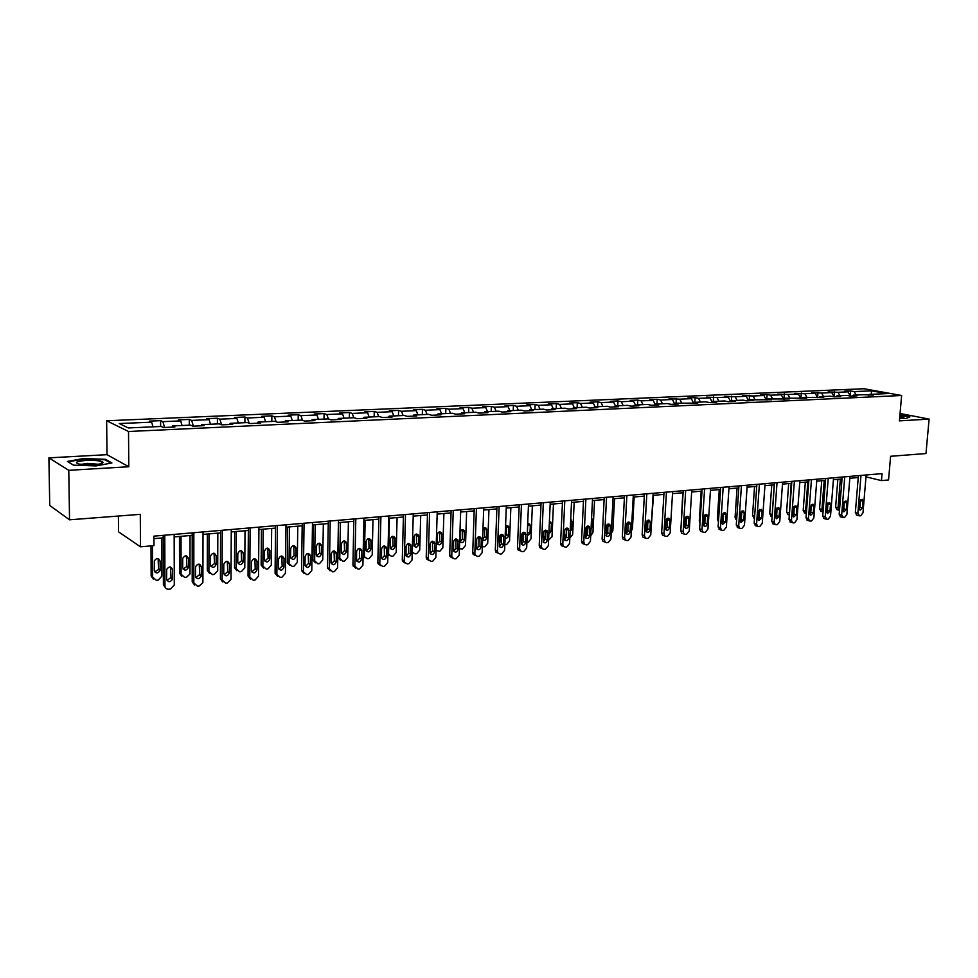 <?xml version="1.0" encoding="UTF-8"?>
<svg xmlns="http://www.w3.org/2000/svg" width="978" height="978" viewBox="0 0 978 978"><rect width="100%" height="100%" fill="white"/><g stroke="black" fill="none" stroke-linecap="round" stroke-linejoin="round"><path stroke-width="1.47" d="M118.411 516.029L118.558 531.861L140.502 546.824L153.986 545.626L153.937 536.14L882.046 473.621L881.447 480.601L888.562 479.966L890.603 456.286L925.983 453.547L929.1 419.097L900.053 413.486M48.9 457.863L49.744 505.479L69.536 519.807L68.778 470.32L128.803 466.738L128.521 431.494L106.651 420.76L107.005 454.684L48.9 457.863L68.778 470.32M128.521 431.494L901.618 395.503L863.99 388.743L106.651 420.76M871.52 390.845L854.197 391.591L850.567 390.931L844.381 391.2L848.012 391.86L838.024 392.3L828.121 391.897L831.74 392.569L821.593 393.009L811.606 392.606L815.2 393.29L804.894 393.743L794.808 393.327L798.39 394.024L787.901 394.476L777.742 394.061L781.3 394.77L770.64 395.222L767.094 394.525L760.383 394.819L763.916 395.515L753.084 395.992L742.73 395.577L746.251 396.286L735.224 396.762L724.784 396.347L728.268 397.068L717.057 397.557L706.519 397.129L709.979 397.863L698.573 398.364L695.126 397.618L687.937 397.936L691.373 398.669L679.771 399.183L669.038 398.743L672.448 399.501L660.627 400.014L657.24 399.256L649.795 399.574L653.182 400.332L641.152 400.858L637.79 400.1L630.223 400.418L633.561 401.188L621.323 401.726L617.998 400.943L610.284 401.273L613.597 402.056L601.128 402.606L597.839 401.811L589.991 402.154L593.267 402.936L580.577 403.498L577.313 402.704L569.33 403.046L572.57 403.841L559.636 404.403L556.421 403.596L548.279 403.951L551.482 404.758L538.303 405.332L535.125 404.513L526.836 404.868L530.003 405.699L516.58 406.273L513.438 405.454L504.99 405.809L508.108 406.64L494.44 407.239L491.347 406.408L482.729 406.775L485.809 407.618L471.861 408.217L468.817 407.374L460.039 407.753L463.071 408.608L448.865 409.22L445.87 408.364L436.921 408.743L439.892 409.611L425.406 410.247L422.459 409.366L413.339 409.758L416.261 410.638L401.493 411.286L398.596 410.393L389.293 410.797L392.166 411.689L377.092 412.349L374.256 411.445L364.77 411.86L367.581 412.753L352.202 413.425L349.427 412.52L339.745 412.936L342.496 413.853L326.811 414.525L324.097 413.608L314.219 414.036L316.909 414.965L300.894 415.662L298.241 414.721L288.168 415.161L290.784 416.102L274.439 416.811L271.86 415.858L261.566 416.298L264.121 417.251L247.422 417.985L244.916 417.019L234.414 417.472L236.884 418.437L219.842 419.183L217.409 418.205L206.676 418.67L209.072 419.648L191.664 420.406L189.316 419.415L178.351 419.88L180.673 420.882L162.886 421.665L160.612 420.65L149.414 421.127L151.639 422.154L119.279 423.56L128.35 427.948L161.126 426.469L163.448 427.52L174.866 427.007L172.507 425.956L190.514 425.137L192.923 426.176L204.096 425.662L201.651 424.635L219.268 423.841L221.761 424.855L232.691 424.366L230.16 423.34L247.397 422.557L249.977 423.572L260.674 423.083L258.07 422.08L274.94 421.322L277.593 422.313L288.058 421.836L285.38 420.846L301.909 420.1L304.635 421.078L314.879 420.601L312.129 419.635L328.315 418.902L331.102 419.868L341.139 419.403L338.327 418.45L354.17 417.728L357.031 418.682L366.86 418.229L363.975 417.288L379.513 416.579L382.422 417.52L392.056 417.08L389.122 416.151L404.33 415.467L407.313 416.384L416.75 415.956L413.755 415.039L428.67 414.366L431.701 415.271L440.944 414.843L437.899 413.938L452.521 413.278L455.601 414.183L464.672 413.767L461.567 412.875L475.907 412.227L479.037 413.107L487.924 412.704L484.77 411.824L498.841 411.188L502.02 412.056L510.736 411.665L507.533 410.797L521.323 410.161L524.563 411.029L533.108 410.638L529.868 409.782L543.401 409.171L546.665 410.014L555.064 409.635L551.775 408.792L565.052 408.193L568.365 409.024L576.592 408.645L573.267 407.814L586.299 407.227L589.648 408.058L597.729 407.679L594.367 406.86L607.155 406.286L610.541 407.105L618.475 406.738L615.076 405.919L627.631 405.357L631.054 406.163L638.842 405.809L635.407 405.002L647.729 404.452L651.189 405.247L658.842 404.892L655.37 404.097L667.473 403.559L670.969 404.342L678.475 404L674.979 403.217L697.766 403.119L694.233 402.337L705.92 401.811L709.466 402.581L716.715 402.251L713.158 401.481L724.637 400.968L728.207 401.726L735.334 401.396L731.752 400.65L743.023 400.136L746.63 400.882L753.622 400.564L750.016 399.819L771.605 399.745L767.975 399L789.283 398.938L785.627 398.205L806.654 398.144L802.975 397.423L823.733 397.361L820.041 396.652L830.408 396.176L834.112 396.885L840.542 396.591L836.826 395.894L847.021 395.43L850.738 396.127L857.058 395.833L853.329 395.149L863.354 394.684L873.317 395.1L869.576 394.403L886.973 393.621L871.52 390.845L871.264 394.33M172.042 427.129L172.507 425.956M162.886 421.665L164.573 427.472M180.673 420.882L182.055 425.516M201.162 425.797L201.651 424.635M191.664 420.406L193.412 426.151M209.072 419.648L210.502 424.232M229.647 424.501L230.16 423.34M219.842 419.183L221.603 424.794M236.884 418.437L238.339 422.973M257.532 423.229L258.07 422.08M247.422 417.985L249.133 423.242M264.121 417.251L265.6 421.738M284.83 421.983L285.38 420.846M274.439 416.811L276.089 421.75M290.784 416.102L292.3 420.528M311.566 420.76L312.129 419.635M300.894 415.662L302.495 420.308M316.909 414.965L318.449 419.354M337.74 419.562L338.327 418.45M326.811 414.525L328.363 418.926M342.496 413.853L344.06 418.193M363.376 418.388L363.975 417.288M352.202 413.425L353.779 417.753M367.581 412.753L369.171 417.056M388.498 417.239L389.122 416.151M377.092 412.349L378.694 416.616M392.166 411.689L393.779 415.943M413.119 416.115L413.755 415.039M401.493 411.286L403.107 415.516M416.261 410.638L417.899 414.843M437.252 415.014L437.899 413.938M425.406 410.247L427.056 414.427M439.892 409.611L441.555 413.78M460.907 413.938L461.567 412.875M448.865 409.22L450.528 413.376M463.071 408.608L464.746 412.728M484.11 412.875L484.77 411.824M471.861 408.217L473.548 412.325M485.809 407.618L487.509 411.701M506.849 411.836L507.533 410.797M494.44 407.239L496.139 411.31M508.108 406.64L509.831 410.687M529.171 410.821L529.868 409.782M516.58 406.273L518.303 410.308M530.003 405.699L531.726 409.696M551.066 409.819L551.775 408.792M538.303 405.332L540.052 409.317M551.482 404.758L553.23 408.718M572.546 408.841L573.267 407.814M559.636 404.403L561.396 408.352M572.57 403.841L574.331 407.765M593.634 407.875L594.367 406.86M580.577 403.498L582.35 407.41M593.267 402.936L595.052 406.836M614.331 406.921L615.076 405.919M601.128 402.606L602.913 406.469M613.597 402.056L615.394 405.907M634.661 405.992L635.407 405.002L633.561 401.188M621.323 401.726L623.12 405.564M654.612 405.088L655.37 404.097M641.152 400.858L642.962 404.66M653.182 400.332L655.138 404.403M674.209 404.195L674.979 403.217M660.627 400.014L662.448 403.78M672.448 399.501L674.539 403.78M693.463 403.315L694.233 402.337M679.771 399.183L681.605 402.912M691.373 398.669L693.598 403.144M712.375 402.447L713.158 401.481M698.573 398.364L700.419 402.068M709.979 397.863L712.29 402.447M730.957 401.603L731.752 400.65M717.057 397.557L718.903 401.224M728.268 397.068L730.59 401.616M749.564 395.283L749.185 400.76L750.016 399.819M735.224 396.762L737.082 400.405M746.251 396.286L748.573 400.797M767.18 399.941L767.975 399M753.084 395.992L754.955 399.599M763.916 395.515L766.263 399.99M784.821 399.134L785.627 398.205M770.64 395.222L772.522 398.804M781.3 394.77L783.647 399.195M802.168 398.339L802.975 397.423M787.901 394.476L789.796 398.022M798.39 394.024L800.75 398.413M819.234 397.569L820.041 396.652M804.894 393.743L806.789 397.251M815.2 393.29L817.571 397.643M836.007 396.799L836.826 395.894M821.593 393.009L823.5 396.493M831.74 392.569L834.112 396.885M852.51 396.041L853.329 395.149M838.024 392.3L839.943 395.748M848.012 391.86L850.347 396.053M868.745 395.308L869.576 394.403M854.197 391.591L856.117 395.014M140.502 546.824L140.294 514.342L69.536 519.807M901.618 395.503L899.418 420.87L929.1 419.097M865.982 476.861L881.447 480.601M153.949 538.658L163.216 537.851M174.17 536.91L192.201 535.345M203.021 534.404L220.576 532.876M231.26 531.946L248.351 530.467M258.901 529.55L275.551 528.108M285.967 527.203L302.178 525.797M312.471 524.905L328.266 523.536M338.425 522.643L353.816 521.311M363.865 520.443L378.853 519.135M388.779 518.279L403.401 517.007M413.217 516.164L427.459 514.917M437.166 514.086L451.054 512.875M460.638 512.044L474.183 510.871M483.67 510.039L496.873 508.902M506.249 508.083L519.135 506.959M528.413 506.164L540.981 505.064M550.162 504.269L562.423 503.205M571.494 502.423L583.463 501.384M592.448 500.602L604.123 499.587M613.01 498.817L624.404 497.826M633.206 497.068L644.331 496.103M653.035 495.345L663.891 494.403M672.509 493.658L683.121 492.729M691.654 491.995L702.008 491.09M710.456 490.357L720.566 489.477M728.928 488.755L738.806 487.9M747.082 487.178L756.74 486.347M764.943 485.626L774.368 484.807M782.486 484.11L791.703 483.303M799.747 482.606L808.757 481.824M816.716 481.139L825.518 480.369M833.403 479.685L842.009 478.939M849.833 478.266L858.232 477.533M151.639 422.154L152.996 426.836M866.386 474.966L866.227 476.836M850.567 390.931L850.175 395.748M834.405 391.628L834.014 396.689M817.987 392.337L817.584 397.643M801.3 393.046L800.909 398.401M784.344 393.779L783.953 399.171M767.094 394.525L766.715 399.965M731.727 396.053L731.385 401.078M713.585 396.824L713.28 401.481M695.126 397.618L694.832 402.313M676.348 398.437L676.067 403.168M657.24 399.256L656.971 404.024M637.79 400.1L637.534 404.904M617.998 400.943L617.741 405.809M597.839 401.811L597.595 406.714M577.313 402.704L577.081 407.643M556.421 403.596L556.201 408.584M535.125 404.513L534.917 409.55M513.438 405.454L513.242 410.528M491.347 406.408L491.152 411.53M468.817 407.374L468.645 412.557M445.87 408.364L445.699 413.584M422.459 409.366L422.313 414.648M398.596 410.393L398.462 415.723M374.256 411.445L374.134 416.824M349.427 412.52L349.329 417.948M324.097 413.608L324.011 419.097M298.241 414.721L298.168 420.271M271.86 415.858L271.811 421.457M244.916 417.019L244.891 422.679M217.409 418.205L217.397 423.926M189.316 419.415L189.316 425.185M160.612 420.65L160.636 426.494M899.638 418.278L906.129 418.511L909.943 416.836L899.931 414.892M128.803 466.738L107.005 454.684M73.497 465.161L96.027 465.919L111.895 462.949L105.416 459.293L83.448 458.548L67.396 461.445L73.497 465.161M105.428 460.039L105.416 459.293M866.141 474.99L862.987 512.79L860.701 515.773L859.674 515.883L857.853 513.328L860.982 475.43M858.391 475.65L855.347 512.643L857.853 513.328M862.474 507.912L860.029 510.186L859.185 508.254L859.748 501.604L862.168 499.318L863.036 501.274L862.474 507.912L859.968 507.24L859.222 509M860.469 499.844L859.968 507.24M856.887 515.186L855.347 512.643M837.853 479.306L835.615 507.179L837.168 509.697M839.479 510.357L838.048 507.851L840.359 479.086M839.417 503.658L840.126 502.301M840.762 494.403L839.894 496.298L839.943 504.587M899.674 417.899L903.929 417.264L899.846 415.956M899.907 415.234L909.381 417.08M93.362 464.746C99.976 464.269 103.167 463.438 102.947 462.252C100.82 460.736 95.184 460.137 86.027 460.442C76.15 461.335 73.937 462.57 79.401 464.147L93.362 464.746M98.289 464.257L87.201 463.389L81.076 464.416M73.533 465.161L68.093 461.848L83.643 459.049L104.939 459.77L110.893 463.132M849.98 476.372L846.875 514.477L844.564 517.484L843.525 517.594L841.667 515.027L844.747 476.824M842.168 477.044L839.161 514.33L841.667 515.027M846.349 509.562L843.843 511.849L843.012 509.905L843.549 503.205L846.031 500.907L846.899 502.875L846.349 509.562L843.843 508.878L843.06 510.699M844.332 501.372L843.843 508.878M840.75 516.897L839.161 514.33M833.562 477.79L830.505 516.201L828.17 519.22L827.107 519.342L825.212 516.751L828.244 478.242M825.664 478.462L822.718 516.042L825.212 516.751M829.955 511.237L827.4 513.536L826.557 511.592L827.095 504.831L829.637 502.533L830.493 504.489L829.955 511.237L827.461 510.54L826.618 512.435M827.938 502.949L827.461 510.54M824.344 518.621L822.718 516.042M821.728 480.699L819.54 508.792L821.117 511.335M823.048 511.885L821.96 509.477L824.222 480.479M827.584 503.377L826.642 510.565M824.258 496.433L823.525 505.76M805.334 482.13L803.182 510.443L804.808 512.998M806.349 513.328L805.591 511.127L807.828 481.909M811.312 504.795L809.882 512.875M816.862 479.22L813.867 517.937L811.495 520.993L810.42 521.115L809.503 520.932L808.476 518.511L811.459 479.685M808.904 479.905L806.006 517.79L808.476 518.511M813.293 512.949L810.676 515.247L809.845 513.303L810.371 506.482L812.962 504.171L813.818 506.139L813.293 512.949L810.823 512.24L809.918 514.183M811.263 504.538L810.823 512.24M807.669 520.394L806.006 517.79M799.894 480.675L796.948 519.709L794.552 522.79L793.451 522.912L792.498 522.717L791.471 520.284L794.393 481.152M791.85 481.372L789.014 519.55L791.471 520.284M796.361 514.685L793.671 516.995L792.84 515.039L793.354 508.169L796.019 505.846L796.874 507.826L796.361 514.685L793.891 513.963L792.938 515.968M794.307 506.164L793.891 513.963M790.713 522.179L789.014 519.55M782.632 482.154L779.747 521.519L777.314 524.624L776.202 524.746L775.187 524.526L774.185 522.105L777.033 482.643M774.515 482.863L771.74 521.36L774.185 522.105M779.136 516.445L776.385 518.756L775.566 516.812L776.067 509.88L778.781 507.558L779.637 509.526L779.136 516.445L776.679 515.712L775.664 517.778M777.07 507.814L776.679 515.712M773.488 524L771.74 521.36M788.684 483.572L786.581 512.105L788.244 514.685M789.38 514.611L791.153 483.352M793.317 508.682L793.781 506.812M792.852 514.954L793.904 513.756M771.764 485.039L769.698 513.805L771.397 516.396M772.155 515.54L774.221 484.819M775.982 510.968L776.997 507.888M775.554 516.897L776.618 516.164M754.551 486.531L752.534 515.528L754.282 518.144M758.378 512.998L759.588 511.604M757.974 518.756L758.989 518.377M765.077 483.67L762.265 523.352L759.796 526.482L758.659 526.604L757.595 526.36L756.593 523.939L759.393 484.159M756.874 484.367L754.16 523.193L756.593 523.939M761.617 518.23L758.806 520.553L757.987 518.609L758.476 511.616L761.263 509.281L762.106 511.262L761.617 518.23L759.172 517.496L758.097 519.624M759.539 509.501L759.172 517.496M755.957 525.858L754.16 523.193M737.057 488.046L735.077 517.289L736.092 519.673M740.48 514.868L741.727 514.122M740.101 520.577L741.092 520.418M747.229 485.198L744.466 525.21L741.972 528.377L740.811 528.499L739.698 528.23L738.708 525.822L741.434 485.699M738.94 485.907L736.287 525.052L738.708 525.822M743.793 520.051L740.908 522.386L740.101 520.43L740.59 513.389L743.451 511.054L744.282 513.022L743.793 520.051L741.373 519.306L740.236 521.482M741.715 511.213L741.373 519.306M738.145 527.741L736.287 525.052M719.27 489.599L717.339 519.073L718.329 521.457M722.29 516.616L723.598 516.298M721.911 522.448L722.95 522.338M729.062 486.763L726.373 527.105L723.842 530.296L722.669 530.431L721.483 530.137L720.505 527.729L723.17 487.264M720.7 487.472L718.109 526.946L720.505 527.729M725.676 521.91L722.718 524.245L721.923 522.301L722.387 515.198L725.321 512.851L726.141 514.819L725.676 521.91L723.268 521.152L722.07 523.389M723.586 512.961L723.268 521.152M720.016 529.66L718.109 526.946M701.177 491.164L699.294 520.883L699.991 523.022M703.915 516.653L704.356 515.528M703.793 518.206L705.15 518.328M703.414 524.306L704.527 524.22M710.578 488.352L707.962 529.037L705.395 532.264L704.197 532.387L702.95 532.069L701.996 529.66L704.588 488.866M702.131 489.073L699.625 528.878L701.996 529.66M707.241 523.792C706.764 525.895 705.749 526.677 704.197 526.127L703.414 524.184L703.867 517.032L706.886 514.685L707.693 516.653L707.241 523.792L704.857 523.022L703.585 525.32M705.138 514.746L704.857 523.022M701.581 531.604L700.578 531.274L699.625 528.878M682.766 492.765L681.201 524.22M685.016 519.135L686.14 516.702M684.991 519.562L686.397 520.259M684.588 526.066L685.786 526.14M691.776 489.966L689.233 531.005L686.617 534.257L685.407 534.379L684.099 534.025L683.157 531.641L685.676 490.479M683.243 490.699L680.798 530.846L683.157 531.641M688.475 525.712C687.974 527.863 686.935 528.646 685.346 528.034L684.588 526.115L685.028 518.89C685.517 516.763 686.544 515.981 688.121 516.555L688.915 518.511L688.475 525.712L686.104 524.941L684.771 527.276M686.36 516.555L686.104 524.941M682.827 533.597L681.739 533.23L680.798 530.846M666.165 521.14L667.461 519.281M665.957 520.149L667.314 522.105M665.492 527.729L666.715 528.096M672.632 491.604L670.162 532.998L667.522 536.274L666.287 536.409L664.893 536.017L663.989 533.646L666.434 492.142M664.013 492.35L661.641 532.839L663.989 533.646M669.38 527.668C668.866 529.868 667.791 530.638 666.165 529.99L665.419 528.071L665.847 520.785C666.36 518.609 667.424 517.827 669.038 518.45L669.82 520.394L669.38 527.668L667.033 526.873L665.627 529.269M667.253 518.401L667.033 526.873M663.732 535.614L662.558 535.198L661.641 532.839M653.475 495.308L651.14 528.426M647.179 523.034L647.986 522.35M648.646 520.076L650.37 522.325L649.942 529.66C649.404 531.91 648.304 532.68 646.641 531.959L645.92 530.064L646.336 522.717C646.861 520.492 647.949 519.709 649.612 520.394M647.008 520.944L647.901 523.829M645.969 529.086L647.326 530.015M653.157 493.279L650.761 535.027L648.084 538.34L646.825 538.475L645.346 538.034L644.478 535.687L646.837 493.817M644.441 494.024L642.155 534.868L644.478 535.687M647.803 520.284L647.619 528.853L646.14 531.298M644.319 537.668L643.035 537.215L642.155 534.868M634.172 496.983L632.436 528.621L631.336 531.091M626.116 531.213L627.631 531.885M627.693 522.374L628.157 525.418M626.201 529.538L627.081 531.555M633.316 494.978L631.006 537.105L628.292 540.443L627.008 540.577L625.443 540.088L624.6 537.778L626.886 495.528M624.514 495.736L622.314 536.946L624.6 537.778M630.162 531.677C629.6 533.988 628.463 534.758 626.751 533.976L626.067 532.105L626.458 524.685C627.008 522.399 628.133 521.629 629.844 522.374L630.565 524.281L630.162 531.677L627.864 530.871L626.299 533.365M628.01 522.191L627.864 530.871M624.551 539.758L623.157 539.257L622.314 536.946M607.595 533.695L606.519 531.237L606.837 524.99M614.539 498.682L612.864 530.602L611.201 533.523M606.519 533.218L605.895 533.132M611.556 526.714L612.081 516.604M607.998 524.489L608.059 526.629M613.12 496.714L610.895 539.208L608.133 542.582L606.825 542.717L605.186 542.167L604.38 539.893L606.568 497.276M604.233 497.472L602.106 539.049L604.38 539.893M610.015 533.744C609.428 536.115 608.255 536.873 606.507 536.005L606.226 526.69C606.8 524.342 607.961 523.572 609.71 524.404L610.406 526.274L610.015 533.744L607.741 532.912L606.091 535.455M607.864 524.147L607.741 532.912M604.428 541.885L602.913 541.323L602.106 539.049M587.203 535.431L586.47 533.267L586.812 526.433M594.538 500.418L592.937 532.607L590.7 535.822M586.592 535.247L585.321 534.88M591.018 529.367L592.045 527.228L592.411 519.893L591.58 517.924M592.546 498.474L590.419 541.347L587.607 544.758L586.287 544.905L584.538 544.281L583.78 542.044L585.883 499.049M583.56 499.257L581.531 541.201L583.78 542.044M589.502 535.834C588.878 538.279 587.668 539.025 585.871 538.083L585.626 528.731C586.225 526.311 587.423 525.553 589.221 526.457L589.502 535.834L587.252 535.003L585.516 537.594M587.338 526.14L587.252 535.003M583.939 544.049L582.289 543.426L581.531 541.201M566.396 536.91L566.409 528.181M574.196 502.191L572.656 534.66L569.819 538.01M566.299 537.313L564.379 536.347M570.113 531.751L571.727 529.232L572.081 521.824L570.687 519.599M571.604 500.284L569.563 543.536L566.714 546.983L565.357 547.13L563.499 546.421L562.79 544.245L564.795 500.858M562.521 501.054L560.577 543.377L562.79 544.245M568.609 537.973C567.949 540.492 566.702 541.225 564.868 540.186L564.636 530.809C565.272 528.328 566.519 527.582 568.352 528.572L568.609 537.973L566.384 537.13L564.563 539.77M566.433 528.169L566.384 537.13M563.083 546.262L561.286 545.553L560.577 543.377M543.34 532.313L543.157 536.592L543.854 538.719L545.125 539.404M553.462 503.988L551.995 536.751L548.56 540.186M548.841 533.976L551.042 531.274L551.372 523.805L550.761 522.032L549.391 521.506L550.761 522.032M550.259 502.117L548.316 545.761L545.418 549.245L544.037 549.391L542.069 548.597L541.421 546.482L543.328 502.704M541.078 502.9L539.22 545.614L541.421 546.482M547.325 540.149C546.629 542.741 545.333 543.462 543.45 542.313L543.255 532.924C543.939 530.357 545.211 529.636 547.093 530.736L547.325 540.149L545.125 539.294L543.218 541.983M545.137 530.235L545.125 539.294M541.849 548.499L539.88 547.704L539.22 545.614M522.252 533.12L522.02 538.707L523.474 541.384M532.362 505.822L530.968 538.878L528.108 542.277L526.897 542.411M527.24 534.22L527.827 523.585M527.166 536.054L529.978 533.352L530.296 525.809L529.721 524.086L527.68 523.621M528.511 503.976L526.665 548.035L523.731 551.543L522.325 551.69L520.235 550.797L519.636 548.768L521.445 504.587M519.22 504.77L517.472 547.876L519.636 548.768M525.651 542.374C524.893 545.039 523.56 545.736 521.641 544.477L521.47 535.076C522.191 532.435 523.523 531.726 525.443 532.937L525.651 542.374L523.474 541.494L521.47 544.233M523.45 532.35L523.474 541.494M520.149 550.797L518.071 549.893L517.472 547.876M500.736 534.746L500.504 540.883L501.421 543.218M510.858 507.68L509.538 541.042L506.641 544.477L504.831 544.624M505.125 536.983L506.421 534.624L506.359 525.589M505.088 537.986C506.91 538.511 508.047 537.68 508.523 535.467L508.817 527.863L508.291 526.188L505.553 525.981M506.335 505.883L504.611 550.345L501.616 553.89L500.186 554.037L497.973 553.022L497.447 551.091L499.147 506.494M496.958 506.69L495.308 550.186L497.447 551.091M503.548 544.636C502.741 547.387 501.359 548.071 499.403 546.678L499.257 537.277C500.039 534.55 501.421 533.854 503.377 535.198L503.548 544.636L501.408 543.744L499.306 546.519M501.347 534.501L501.408 543.744M498.046 553.132L495.834 552.118L495.308 550.186M481.31 539.049L481.029 546.934C480.161 549.783 478.731 550.443 476.726 548.89L476.628 539.514C477.472 536.69 478.902 536.03 480.895 537.521L481.31 539.049L479.196 538.169L478.817 536.69L478.963 544.746M478.89 536.678L480.87 537.484M488.963 509.587L487.716 543.242L484.77 546.714L482.337 546.751M482.606 539.465L484.587 536.763L484.489 527.643M482.594 539.66C484.538 540.981 485.895 540.296 486.653 537.619L486.469 528.352L482.998 528.682M483.743 507.826L482.117 552.704L479.098 556.286L477.631 556.433L475.284 555.284L474.831 553.462L476.42 508.45M474.257 508.633L472.716 552.546L474.831 553.462M479.196 538.169L478.914 546.03L476.702 548.854M475.442 555.516L473.181 554.355L472.716 552.546M466.64 511.518L465.491 545.492L462.496 549L459.416 548.731M460.137 541.726L462.349 538.951L462.215 529.734L464.232 530.565C462.252 529.098 460.858 529.746 460.027 532.509L460.149 541.726C462.117 543.255 463.535 542.619 464.391 539.819L464.232 530.565M460.711 509.795L459.208 555.101L456.127 558.719L454.636 558.878L452.142 557.57L451.763 555.883L453.242 510.443M451.115 510.626L449.697 554.942L451.763 555.883M458.071 549.281C457.129 552.228 455.65 552.851 453.621 551.152L453.56 541.8C454.477 538.878 455.944 538.242 457.973 539.893L458.071 549.281L455.98 548.365L453.67 551.237M455.858 538.927L455.98 548.365M452.398 557.949L450.076 556.629L449.697 554.942M443.902 513.499L442.826 547.778L439.794 551.323L436.054 550.48M437.374 543.988L439.684 541.176L439.513 531.873M441.689 542.056L441.579 532.827C439.574 531.201 438.12 531.824 437.215 534.685L437.3 543.878C439.305 545.553 440.772 544.954 441.689 542.056L439.684 541.176M437.227 511.812L435.833 557.546L432.704 561.201L431.188 561.372L428.56 559.881L428.254 558.34L429.599 512.472M427.52 512.643L426.212 557.399L428.254 558.34M434.66 551.678C433.633 554.734 432.105 555.321 430.063 553.426L430.039 544.135C431.029 541.103 432.557 540.504 434.611 542.338L434.66 551.678L432.606 550.748L430.186 553.658M432.447 541.213L432.606 550.748M428.902 560.431L426.53 558.927L426.212 557.399M420.723 515.504L419.733 550.113L416.652 553.695L415.149 553.841L412.227 552.215M414.159 546.286L416.591 543.438L416.384 534.049M412.912 552.937L412.203 552.839M418.56 544.33L418.498 535.149C416.457 533.352 414.953 533.927 413.975 536.91L414.012 546.042C416.041 547.9 417.557 547.338 418.56 544.33L416.591 543.438M412.251 551.213L412.545 552.374M413.278 513.878L412.007 560.052L408.828 563.744L407.276 563.903L404.501 562.216L404.269 560.859L405.491 514.538M403.462 514.709L402.276 559.893L404.269 560.859M410.784 554.123C409.672 557.289 408.083 557.827 406.029 555.736L406.041 546.506C407.129 543.365 408.706 542.802 410.784 544.844L410.784 554.123L408.78 553.169L406.225 556.127M408.572 543.548L408.78 553.169M404.941 562.949L402.508 561.25L402.276 559.893M397.092 517.558L396.2 552.484L393.058 556.103L391.53 556.262L388.792 554.587L388.559 553.255L389.415 518.218M390.503 548.634L393.046 545.748L392.801 536.274M389.244 555.345L387.887 554.917M394.978 546.665L394.953 537.545C392.899 535.541 391.347 536.078 390.283 539.159L390.283 548.242C392.312 550.296 393.877 549.77 394.978 546.665L393.046 545.748M388.841 515.968L387.704 562.594L384.464 566.323L382.887 566.494L379.977 564.575L379.806 563.426L380.907 516.653M378.914 516.824L377.85 562.436L379.806 563.426M386.432 556.616C385.21 559.893 383.572 560.394 381.518 558.083L381.567 548.927C382.765 545.663 384.403 545.162 386.469 547.411L386.432 556.616L384.464 555.651L381.787 558.634M384.22 545.932L384.464 555.651M380.491 565.516L378.021 563.597L377.85 562.436M372.985 519.648L372.202 554.905L369.012 558.572L367.459 558.731L364.574 556.837L364.403 555.7L365.161 520.333M366.371 551.03L369.036 548.108L368.755 538.536M365.1 557.79L363.082 556.678M370.931 549.037L370.943 539.99C368.902 537.778 367.288 538.267 366.114 541.47L366.078 550.455C368.119 552.729 369.733 552.252 370.931 549.037L369.036 548.108M363.914 518.108L362.911 565.186L359.623 568.964L358.009 569.135L354.855 566.03L355.809 518.805M353.865 518.976L352.936 565.039L354.855 566.03M361.591 559.159C360.246 562.558 358.559 562.998 356.53 560.455L356.603 551.396C357.911 548.01 359.598 547.558 361.664 550.052L361.591 559.159L359.659 558.169L356.86 561.201M359.391 548.365L359.659 558.169M355.54 568.145L352.936 565.039M338.559 522.643L337.923 557.228L340.478 560.272M348.412 521.787L347.716 557.387L344.488 561.079L342.899 561.238L339.769 558.181L340.43 522.472M341.762 553.462L344.549 550.504L344.244 540.846M346.408 551.445L346.456 542.509C344.427 540.064 342.765 540.492 341.469 543.817L341.408 552.704C343.425 555.211 345.1 554.795 346.408 551.445L344.549 550.504M338.474 520.296L337.606 567.839L334.268 571.653L332.618 571.837L329.39 568.707L330.209 521.005M328.302 521.164L327.508 567.692L329.39 568.707M336.249 561.751C334.769 565.284 333.033 565.651 331.029 562.863L331.126 553.915C332.569 550.406 334.305 550.015 336.334 552.766L336.249 561.751L334.354 560.749L331.408 563.805M334.048 550.858L334.354 560.749M330.075 570.81L327.508 567.692M313.376 524.819L312.85 559.746L315.356 562.815M323.339 523.963L322.752 559.905L319.464 563.634L317.85 563.805L314.647 560.724L315.197 524.66M316.652 555.944L319.586 552.961L319.244 543.218M321.395 553.915L321.469 545.101C319.464 542.399 317.752 542.766 316.334 546.213L316.261 554.991C318.241 557.741 319.953 557.374 321.395 553.915L319.586 552.961M312.508 522.521L311.786 570.553L308.388 574.404L306.713 574.587L303.412 571.849L304.06 523.254M302.214 523.413L301.566 570.394L303.4 571.433M310.368 564.392C308.755 568.059 306.97 568.352 305.014 565.296L305.124 556.494C306.713 552.851 308.498 552.533 310.478 555.541L310.368 564.392L308.535 563.377L305.442 566.47M308.18 553.401L308.535 563.377M304.097 573.536L301.566 570.394M287.679 527.056L287.275 562.741L289.72 565.406M297.764 526.176L297.288 562.472L293.938 566.25L292.288 566.421L289.036 563.731L289.451 526.897M291.041 558.475L294.109 555.455L293.742 545.638M295.882 556.433L295.967 547.741C294.011 544.783 292.251 545.088 290.686 548.658L290.6 557.301C292.532 560.308 294.292 560.015 295.882 556.433L294.109 555.455M285.992 524.795L285.429 573.316L281.97 577.203L280.258 577.387L276.86 574.355L277.373 525.541M275.576 525.699L275.087 573.157L276.86 574.208M283.962 567.093C282.177 570.883 280.344 571.115 278.473 567.79L278.571 559.123C280.331 555.345 282.153 555.101 284.06 558.389L283.962 567.093L282.165 566.066L278.913 569.184M281.786 555.993L282.165 566.066M277.556 576.299L275.087 573.157M261.456 529.33L261.15 565.088L263.571 568.035M271.664 528.45L271.297 565.101L267.899 568.915L266.212 569.086L262.862 566.091L263.18 529.184M264.891 561.054L268.119 558.01L267.715 548.108M269.842 559L269.928 550.455C268.045 547.228 266.248 547.46 264.512 551.152L264.439 559.66C266.297 562.925 268.094 562.705 269.842 559L268.119 558.01M258.925 527.13L258.51 576.189L255.001 580.076L253.253 580.26L249.769 577.044L250.123 527.875M248.375 528.034L248.033 575.981L249.769 577.044M256.994 569.856L256.994 569.905C255.062 573.731 253.204 573.903 251.395 570.431L251.456 561.69C253.424 557.912 255.295 557.766 257.067 561.25L256.994 569.856L255.246 568.805L251.835 571.947M254.842 558.658L255.246 568.805M250.466 579.135L248.033 575.981M234.683 531.653L234.5 567.631L236.859 570.724M245.026 530.761L244.781 567.839L241.321 571.641L239.598 571.812L236.163 568.646L236.37 531.506M238.204 563.683L241.59 560.663L241.163 550.626M243.277 561.616L243.326 553.181C241.578 549.758 239.732 549.893 237.801 553.597L237.752 562.167C239.537 565.577 241.383 565.418 243.265 561.678L241.59 560.614L243.265 561.678M231.273 529.501L231.016 579.355L227.446 582.998L225.661 583.181L222.104 579.942L222.287 530.272M220.588 530.418L220.417 578.854L222.104 579.942M229.463 572.668L229.439 572.974C227.348 576.617 225.441 576.714 223.742 573.255L223.791 564.184C225.93 560.59 227.825 560.516 229.5 563.976L229.463 572.668L227.764 571.604L224.182 574.758M227.324 561.372L227.764 571.604M222.776 582.008L220.417 578.854M207.36 534.025L207.299 570.357L209.598 573.45M217.825 533.12L217.691 570.859L214.182 574.416L212.422 574.599L208.901 571.409L208.986 533.89M210.955 566.348L214.5 563.56L214.06 553.206M216.138 564.294L216.175 555.761C214.524 552.374 212.642 552.436 210.551 555.944L210.514 564.844C212.202 568.242 214.072 568.157 216.126 564.587L214.512 563.267M203.021 531.922L202.898 582.595L199.316 585.981L197.483 586.177L193.827 582.912L193.84 532.717M192.201 532.851L192.214 581.8L193.827 582.912M201.321 575.553L201.272 576.091C199.035 579.551 197.104 579.575 195.478 576.14L195.551 566.739C197.837 563.328 199.769 563.34 201.334 566.763L201.321 575.553L199.683 574.465L195.918 577.643M199.231 564.147L199.683 574.465M194.5 584.942L192.214 581.8M179.463 536.445L179.512 573.157L181.749 576.238M190.05 535.528L190.001 573.939L186.48 577.252L184.683 577.436L181.077 574.22L181.028 536.311M183.131 569.074L186.822 566.519L186.382 555.846M188.448 567.02L188.436 558.414C186.884 555.052 184.989 555.027 182.739 558.365L182.69 567.595C184.292 570.956 186.187 570.944 188.399 567.558L186.871 565.981M174.157 534.404L174.28 584.954L170.563 589.037L168.705 589.233C166.431 589.245 165.184 588.145 164.952 585.932L164.781 535.211M163.204 535.345L163.387 584.807L164.952 585.932M172.58 578.487L172.483 579.269C170.099 582.546 168.143 582.485 166.615 579.098L166.7 569.355C169.121 566.14 171.077 566.225 172.568 569.612L172.58 578.487L171.003 577.387L167.042 580.565M170.514 567.008L171.003 577.387M165.6 587.937L163.387 584.807M150.991 545.883L151.15 576.005L153.314 579.074M161.676 537.986L161.822 576.164L158.179 580.15L156.346 580.333L152.654 577.093L152.495 545.748M154.707 571.861L158.534 569.514L158.13 558.548M160.16 569.807L160.123 561.115C158.656 557.79 156.737 557.692 154.353 560.834L154.279 570.394C155.783 573.719 157.715 573.78 160.062 570.577L158.632 568.756M863.036 501.274L860.518 500.602M838.048 507.851L835.615 507.179M846.899 502.875L844.393 502.191M830.493 504.489L827.999 503.804M821.96 509.477L819.54 508.792M805.591 511.127L803.182 510.443M813.818 506.139L811.337 505.443M796.874 507.826L794.405 507.117M779.637 509.526L777.18 508.817M788.977 512.814L786.581 512.105M772.07 514.514L769.698 513.805M754.649 516.176L752.534 515.528M758.818 510.406L759.661 510.65M762.106 511.262L759.674 510.54M736.789 517.814L735.077 517.289M741.031 511.995L741.862 512.24M744.282 513.022L741.862 512.289M718.598 519.465L717.339 519.073M722.95 513.609L723.744 513.853M726.141 514.819L723.744 514.073M700.101 521.152L699.294 520.883M704.576 515.247L705.309 515.479M707.693 516.653L705.309 515.895M688.915 518.511L686.556 517.741M669.82 520.394L667.461 519.624M649.942 529.66L647.619 528.853M650.37 522.325L648.035 521.531M630.565 524.281L628.255 523.487M610.406 526.274L608.12 525.467M586.47 533.267L585.419 532.876M591.14 526.897L592.045 527.228M591.507 519.562L592.411 519.893M589.881 528.303L587.619 527.484M566.066 535.321L564.453 534.709M570.26 528.695L571.727 529.232M570.614 521.298L572.081 521.824M568.976 530.382L566.739 529.538M545.211 537.387L543.157 536.592M548.988 530.492L551.042 531.274M549.318 523.034L551.372 523.805M547.668 532.484L545.467 531.641M523.56 539.33L522.02 538.707M527.851 532.521L529.978 533.352M528.169 524.99L530.296 525.809M525.968 534.636L523.792 533.78M501.494 541.286L500.504 540.883M506.421 534.624L508.523 535.467M506.714 527.032L508.817 527.863M503.853 536.824L501.702 535.944M484.587 536.763L486.653 537.619M484.868 529.11L486.934 529.942M481.029 546.934L478.914 546.03M462.349 538.951L464.391 539.819M462.606 531.213L464.648 532.069M458.327 541.323L456.249 540.431M439.929 533.365L441.934 534.232M434.904 543.646L432.851 542.729M416.811 535.565L418.78 536.445M411.004 546.017L409 545.088M388.559 553.255L387.936 552.961M393.242 537.802L395.173 538.695M386.628 548.426L384.66 547.484M364.403 555.7L363.119 555.052M369.207 540.076L371.114 540.993M361.762 550.883L359.831 549.929M339.769 558.181L337.923 557.228M344.708 542.411L346.567 543.328M336.395 553.401L334.5 552.423M314.647 560.724L312.85 559.746M319.72 544.783L321.53 545.724M310.491 555.956L308.657 554.966M289.011 563.316L287.263 562.326M294.219 547.203L295.992 548.157M284.06 558.572L282.263 557.57M262.862 565.956L261.15 564.942M268.204 549.673L269.928 550.638M257.067 561.25L255.319 560.223M236.163 568.646L234.5 567.631M241.652 552.191L243.326 553.181M229.5 563.976L227.801 562.937M208.901 571.409L207.299 570.357M214.537 554.758L216.175 555.761M201.334 566.763L199.695 565.7M181.077 574.22L179.512 573.157M186.859 557.387L188.436 558.414M172.568 569.612L170.979 568.524M152.654 577.093L151.15 576.005M158.595 560.076L160.123 561.115M856.373 515.039L858.88 515.736M839.087 510.223L836.655 509.55M903.085 417.655L903.929 417.264M99.988 463.951L102.947 462.252M840.2 516.739L842.694 517.448M823.757 518.45L826.239 519.171M822.987 511.861L820.566 511.176M806.337 513.438L804.222 512.827M807.033 520.198L809.503 520.932M790.041 521.983L792.498 522.717M772.754 523.78L775.187 524.526M789.356 515.003L787.608 514.501M772.082 516.604L770.713 516.201M754.515 518.218L753.549 517.924M755.163 525.614L757.595 526.36M737.29 527.472L739.698 528.23M743.451 511.054L742.791 510.858M719.087 529.355L721.483 530.137M725.321 512.851L724.612 512.631M700.578 531.274L702.95 532.069M706.886 514.685L706.116 514.44M681.739 533.23L684.099 534.025M688.121 516.555L687.289 516.286M662.558 535.198L664.893 536.017M669.038 518.45L668.133 518.157M643.035 537.215L645.346 538.034M623.157 539.257L625.443 540.088M629.844 522.374L628.768 522.007M607.362 533.523L605.908 532.986M602.913 541.323L605.186 542.167M609.71 524.404L608.536 523.988M587.191 535.479L585.321 534.783M582.289 543.426L584.538 544.281M589.221 526.457L587.937 525.993M566.36 537.35L564.661 536.69M570.687 519.746L571.421 520.015M561.286 545.553L563.499 546.421M568.352 528.572L566.947 528.047M545.125 539.22L543.854 538.719M539.88 547.704L542.069 548.597M547.093 530.736L545.565 530.149M523.487 541.103L522.68 540.785M528.206 523.499L529.721 524.086M518.071 549.893L520.235 550.797M525.443 532.937L523.768 532.276M506.628 525.541L508.291 526.188M495.834 552.118L497.973 553.022M503.377 535.198L501.543 534.453M484.648 527.619L486.469 528.352M473.181 554.355L475.284 555.284M450.076 556.629L452.142 557.57M457.973 539.893L455.895 539M439.574 531.959L441.579 532.827M426.53 558.927L428.56 559.881M434.611 542.338L432.569 541.421M416.518 534.281L418.498 535.149M402.508 561.25L404.501 562.216M410.784 544.844L408.767 543.915M388.792 554.587L387.911 554.159M393.022 536.653L394.953 537.545M378.021 563.597L379.977 564.575M386.469 547.411L384.501 546.47M364.574 556.837L363.095 556.091M369.048 539.086L370.943 539.99M353.046 565.969L354.953 566.971M361.664 550.052L359.733 549.098M339.879 559.098L338.033 558.145M344.598 541.592L346.456 542.509M327.569 568.377L329.439 569.392M336.334 552.766L334.439 551.788M314.708 561.396L312.899 560.418M319.659 544.159L321.469 545.101M301.591 570.822L303.412 571.849M310.478 555.541L308.632 554.55M289.036 563.731L287.275 562.741M294.195 546.788L295.967 547.741M275.087 573.304L276.86 574.355M284.06 558.389L282.263 557.387M262.862 566.091L261.15 565.088M268.192 549.489L269.928 550.455M256.994 569.905L255.246 568.866M229.439 572.974L227.752 571.898M214.5 563.56L216.126 564.587M201.272 576.091L199.634 575.003M186.822 566.519L188.399 567.558M172.483 579.269L170.905 578.169M158.534 569.514L160.062 570.577"/></g></svg>
